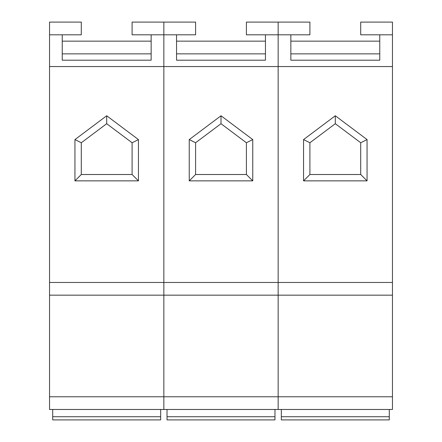<?xml version="1.0" encoding="UTF-8"?>
<svg xmlns="http://www.w3.org/2000/svg" width="442" height="442" viewBox="0 0 442 442"><rect width="100%" height="100%" fill="white"/><g stroke="black" fill="none" stroke-linecap="round" stroke-linejoin="round"><path stroke-width="0.66" d="M49.543 396.772L163.849 396.772L163.849 409.474L49.543 409.474L49.543 34.802L62.239 34.802L62.239 60.2L151.147 60.2L151.147 53.852L62.239 53.852M62.239 41.15L151.147 41.15M52.714 409.474L52.714 419.9L160.673 419.9L160.673 409.474M52.714 416.729L160.673 416.729M62.239 34.802L81.289 34.802L81.289 22.1L49.543 22.1L49.543 34.802M49.543 66.554L163.849 66.554L163.849 22.1L132.097 22.1L132.097 34.802L151.147 34.802L151.147 60.2L62.239 60.2M49.543 295.168L163.849 295.168L163.849 34.802L151.147 34.802M81.289 142.755L106.693 123.705L132.097 142.755L132.097 174.507L81.289 174.507L81.289 142.755L74.941 139.584L106.693 115.765L138.445 139.584L138.445 180.861L132.097 174.507M106.693 115.765L106.693 123.705M132.097 142.755L138.445 139.584M138.445 180.861L74.941 180.861L81.289 174.507M74.941 180.861L74.941 139.584M163.849 295.168L163.849 282.466L278.151 282.466L278.151 396.772L392.457 396.772L392.457 409.474L278.151 409.474L278.151 295.168L163.849 295.168L163.849 396.772L278.151 396.772L278.151 409.474L163.849 409.474L163.849 295.168L278.151 295.168L278.151 22.1L309.903 22.1L309.903 34.802L265.454 34.802L265.454 60.2L176.546 60.2L176.546 34.802L195.596 34.802L195.596 22.1L163.849 22.1L163.849 34.802L176.546 34.802M49.543 282.466L163.849 282.466L163.849 66.554L278.151 66.554L278.151 22.1L246.404 22.1L246.404 34.802L265.454 34.802M195.596 142.755L221 123.705L246.404 142.755L246.404 174.507L195.596 174.507L195.596 142.755L189.248 139.584L221 115.765L252.752 139.584L252.752 180.861L246.404 174.507M221 115.765L221 123.705M246.404 142.755L252.752 139.584M252.752 180.861L189.248 180.861L195.596 174.507M189.248 180.861L189.248 139.584M167.021 409.474L167.021 419.9L274.979 419.9L274.979 409.474M167.021 416.729L274.979 416.729M265.454 53.852L176.546 53.852L176.546 60.2L265.454 60.2L265.454 53.852M176.546 41.15L265.454 41.15M379.761 53.852L290.853 53.852L290.853 60.2L379.761 60.2L379.761 34.802L392.457 34.802L392.457 22.1L360.711 22.1L360.711 34.802L379.761 34.802M290.853 41.15L379.761 41.15M281.327 409.474L281.327 419.9L389.286 419.9L389.286 409.474M281.327 416.729L389.286 416.729M379.761 60.2L290.853 60.2L290.853 34.802M309.903 142.755L335.307 123.705L360.711 142.755L360.711 174.507L309.903 174.507L309.903 142.755L303.555 139.584L335.307 115.765L367.059 139.584L367.059 180.861L360.711 174.507M335.307 115.765L335.307 123.705M360.711 142.755L367.059 139.584M367.059 180.861L303.555 180.861L309.903 174.507M303.555 180.861L303.555 139.584M392.457 396.772L392.457 295.168L278.151 295.168L392.457 295.168L392.457 34.802M392.457 282.466L278.151 282.466L278.151 66.554L392.457 66.554"/></g></svg>

